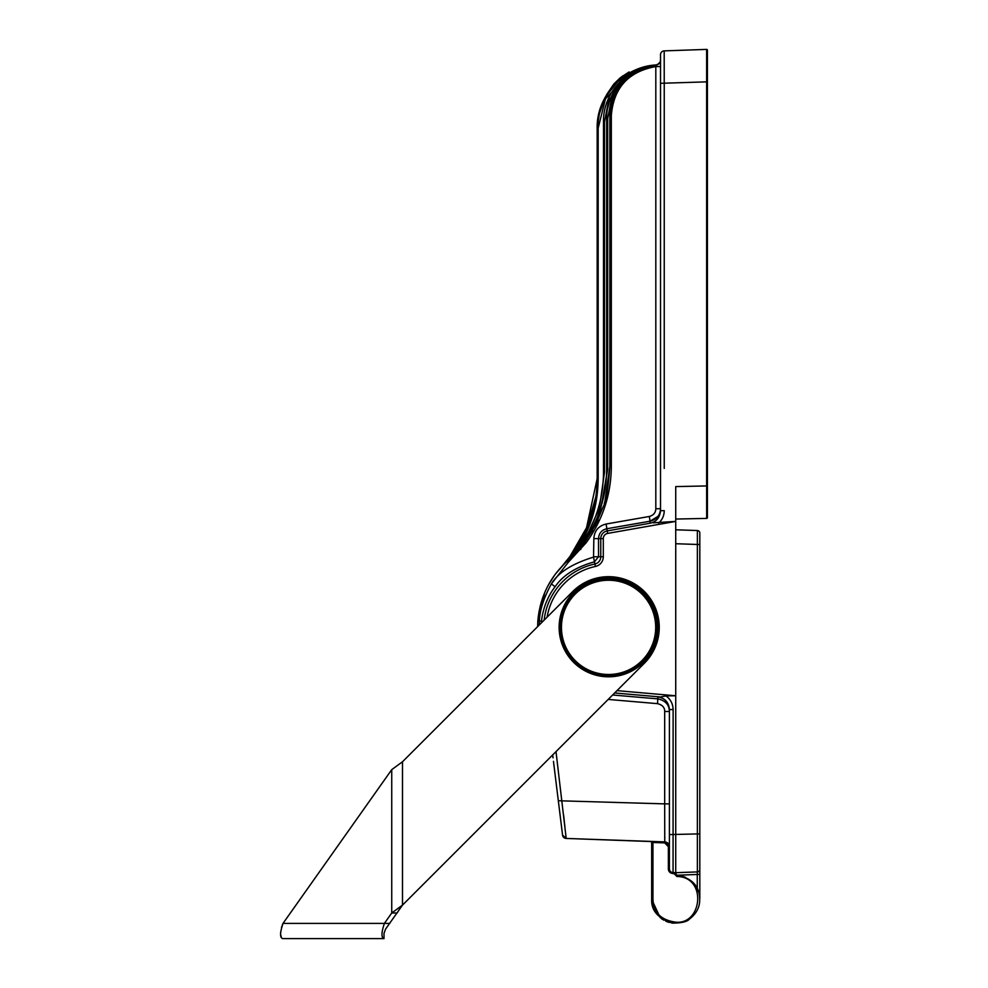 <?xml version="1.0" encoding="UTF-8"?>
<svg xmlns="http://www.w3.org/2000/svg" width="988" height="988" viewBox="0 0 988 988"><rect width="100%" height="100%" fill="white"/><g stroke="black" fill="none" stroke-linecap="round" stroke-linejoin="round"><path stroke-width="1.48" d="M699.813 872.91L699.813 871.441M699.813 870.354L699.813 869.638M699.813 869.391L699.813 833.934L699.813 869.391A2.532 2.532 0 0 1 697.367 871.922L697.269 874.466L699.813 874.466L699.813 870.107M699.813 544.474L697.367 544.474L697.367 530.544A2.532 2.532 180 0 1 699.813 533.075L699.813 833.934L697.367 833.934L697.367 871.922L675.73 872.676L697.367 871.922M699.813 898.784L699.813 874.466M675.73 529.79L697.367 530.544M675.73 875.207L675.73 872.676L674.545 872.639L674.483 873.985L676.891 876.504C707.445 876.726 702.233 925.608 675.15 922.088C653.71 918.902 653.364 904.045 652.945 899.29L652.945 842.492L651.66 842.406L651.66 899.29L651.66 842.406A1.013 1.013 0 0 0 650.684 841.393L651.635 842.184M385.431 929.325L402.499 905.119L644.411 663.207A50.684 50.684 0 0 0 644.411 591.528A50.684 50.684 0 0 0 572.731 591.528L402.499 761.76L391.742 769.64L283.013 923.397C279.925 932.66 279.802 937.723 282.642 938.6L384.011 938.6C381.17 937.723 381.294 932.66 384.394 923.397L391.742 912.998L402.499 905.119L553.366 754.252M399.51 909.17L397.114 912.998L391.742 912.998L391.742 769.64L402.499 761.76L402.499 905.119L401.437 906.527M384.011 933.413L385.542 929.152L384.011 933.413L384.011 938.6M389.766 923.397L283.013 923.397L282.333 924.99M281.741 926.62L281.506 927.399M280.617 932.437L280.592 933.104M280.629 934.599L281.469 937.748M554.083 753.535L556.009 751.609L566.198 838.442L562.555 835.107A3.804 3.804 0 0 0 566.198 838.442A3.804 3.804 -7 0 1 562.555 835.107L553.823 764.218A7.608 3.816 -7 0 1 553.823 764.206L553.823 764.218A7.608 3.816 -7 0 1 553.823 764.206L558.319 800.749L664.677 803.874L664.751 841.887L652.994 841.48L652.945 842.492L651.66 842.406L651.66 899.29L652.945 899.315M643.546 662.331A49.449 49.449 0 0 1 560.814 640.162A49.449 49.449 0 0 1 621.378 579.598A49.449 49.449 0 0 1 643.546 662.331M565.185 562.827L555.38 574.114M554.676 575.065L548.673 584.476M548.538 584.723L547.068 587.514M546.512 588.638L546.179 589.354M545.376 591.083L545.067 591.787M544.833 592.306L537.855 620.797L537.62 626.639M540.411 605.249L538.262 616.71M551.736 579.339L548.698 584.427L551.736 579.339A7.608 4.125 32.8 0 1 551.736 579.339A7.608 4.125 -147.2 0 1 551.736 579.339L554.243 575.658M553.194 577.153L552.107 578.783M546.562 588.539L544.808 592.368A7.608 3.236 -156.8 0 1 544.808 592.368A7.608 3.236 23.2 0 1 544.808 592.368L546.957 587.749M538.25 616.808L539.152 610.942M660.527 510.5L660.527 66.567L655.81 66.567L656.131 65.01A4.817 4.817 -0 0 0 660.527 60.206L660.527 60.219C660.972 61.898 659.527 63.504 656.168 65.01A4.817 4.817 -0 0 0 656.168 65.01C623.749 68.209 608.806 97.17 609.843 115.497L609.843 466.422C608.151 489.109 606.002 502.386 603.421 506.239L595.554 524.875L584.797 542.054L567.359 561.098C549.859 577.004 540.028 596.9 537.855 620.797L539.448 620.958L539.238 625.021M631.307 71.963L616.796 82.337M584.069 534.767L576.424 548.142M655.81 508.721C655.711 512.673 653.55 515.267 649.314 516.477L606.101 524.023C598.493 525.925 594.406 530.778 593.837 538.608L593.541 557.109C572.237 563.654 558.171 572.571 551.378 583.871L568.335 562.234L586.008 542.931C602.668 520.145 611.103 494.642 611.325 466.422L611.325 115.497C613.597 87.833 628.43 71.519 655.81 66.567L655.81 508.721L660.527 508.721L660.527 510.685L660.527 508.721C660.157 515.353 656.674 519.515 650.042 521.207L657.971 516.366M660.527 66.06L660.527 75.372M660.527 64.813L660.527 65.838M649.314 516.477L650.042 521.207L606.83 528.741C601.643 530 598.876 533.285 598.53 538.608L598.53 556.75L600.766 556.75L600.766 538.608A7.805 7.805 0 0 1 607.225 530.927L650.042 523.22C656.353 521.862 659.848 517.687 660.527 510.685L660.527 54.686A3.804 3.804 0 0 1 664.195 50.882L706.63 49.4L664.195 50.882L664.245 99.504M660.527 76.447L660.527 99.578M660.527 468.361L660.527 508.795M554.132 766.774L553.465 761.353M553.033 757.845L552.749 755.499M553.811 764.156L554.243 767.627M653.142 522.825L675.73 521.405L675.73 486.59L706.63 485.948L706.63 49.4A0.766 0.766 0 0 1 707.408 50.166L707.408 517.638A0.766 0.766 180 0 1 706.667 518.404L706.63 485.948L707.408 485.948M675.73 519.046L706.667 518.404L675.73 519.046M675.73 513.167L675.73 516.193M563.617 815.137L564.938 827.277M558.467 801.861L560.418 817.706M560.529 818.644L561.283 824.733M561.382 825.499L562.555 835.107M554.466 769.491L556.639 787.09M661.318 918.568L662.565 919.445M656.662 913.986L655.909 912.949M655.711 912.653L651.66 899.302M666.085 842.122L664.751 841.887A4.817 4.817 0 0 1 669.395 846.691L669.395 846.667M669 844.765L668.617 844.073M593.837 538.608L603.298 538.608A5.286 5.286 0 0 1 607.657 533.409L675.73 521.405L675.73 872.676L673.063 872.589L675.73 872.676L676.891 876.504M697.269 891.732L697.269 874.466L697.269 891.732L697.269 874.466L676.941 875.245L675.73 873.985L676.941 875.245C693.168 878.307 700.714 887.409 699.59 902.563C698.8 908.997 695.429 914.505 689.451 919.075C687.278 921.718 681.596 923.076 672.383 923.125C658.07 918.47 651.166 910.528 651.66 899.29L651.66 899.5M674.545 872.639L675.73 872.676L674.545 872.639L675.73 872.676L674.545 872.639L675.73 872.676L674.545 872.639L675.73 872.676L675.73 873.725L673.013 873.602C669.926 873.083 668.382 871.478 668.37 868.785L668.37 846.691L664.702 842.9L652.945 842.492M616.981 690.637L675.73 695.774L665.961 695.923C670.531 699.208 672.914 703.74 673.124 709.557L669.395 709.557L669.395 868.785L668.37 868.785M673.124 709.557L673.063 872.589A3.804 3.804 0 0 1 669.395 868.785M672.248 872.466L671.544 872.206L672.248 872.466M667.974 845.024L668.37 846.691L669.395 846.691L669.246 845.518M669.185 845.283L664.751 841.887L650.684 841.393L651.648 842.319M681.004 875.8L685.573 877.319M665.974 842.085L566.198 838.442L664.751 841.887L664.702 842.9M674.483 873.985L675.73 873.985M664.183 52.599L664.232 79.522M660.527 510.685L664.245 510.685C664.171 515.613 662.306 519.75 658.65 523.097M592.652 530.148L583.612 543.622M580.783 549.501L579.647 548.525L570.212 558.479M571.706 557.034L574.868 553.836M577.758 550.699L578.585 549.76M646.078 66.925L650.993 65.727M637.025 70.21L639.928 68.913M646.09 66.789L656.415 64.973L645.991 66.814M620.464 82.683L608.46 101.147L604.508 121.833L603.507 121.833C602.816 92.576 627.96 65.912 657.255 64.912C629.652 65.961 606.027 91.106 606.669 118.671L606.669 469.3C606.422 498.001 597.641 523.788 580.327 546.66L590.429 531.371M622.773 81.683L611.399 99.171L607.669 118.671L606.669 118.671C606.027 91.081 629.677 65.949 657.242 64.912C624.589 65.813 596.394 95.515 597.172 128.168L597.172 478.661C596.999 504.51 589.75 528.172 575.411 549.661L562.135 566.136L576.226 550.23L575.411 549.661L574.176 551.452M607.669 118.671L607.669 469.3L600.074 512.698L586.674 539.46M645.757 66.764L656.526 64.961L639.162 68.975M584.575 540.794L599.346 508.24L604.508 472.301L604.508 121.771M628.282 74.816L605.446 98.936L598.172 128.168L597.172 128.168C596.394 95.503 624.601 65.813 657.255 64.899C627.985 65.9 602.816 92.563 603.507 121.833L603.507 472.301C603.285 500.052 595.011 525.159 578.696 547.611C595.011 525.159 603.285 500.052 603.507 472.301L604.508 472.301M565.297 562.703L566.766 561.011L565.297 562.703M598.172 128.168L598.172 478.661L597.172 478.661L585.785 531.149L595.863 496.803M622.218 77.706L623.44 76.805L622.218 77.706M623.576 76.718L631.777 71.716M644.102 66.986L646.263 66.443L644.102 66.986M608.163 92.502L606.694 94.774L608.163 92.502M598.592 114.806L598.135 117.177L598.592 114.806M575.387 549.711L571.978 554.503M571.632 554.947L570.434 556.516L571.632 554.947M588.663 524.319L579.153 543.783L588.663 524.319M575.3 549.834L571.743 554.799M565.247 562.765L566.754 561.023M572.089 554.342L573.065 553.021M597.172 478.661C596.999 504.51 589.75 528.172 575.411 549.661L562.135 566.136M598.172 478.661C597.95 505.374 590.626 529.235 576.226 550.23L577.165 549.637M572.855 555.491L565.087 563.185M568.285 559.961L569.483 558.689M575.127 552.206L576.14 550.946M579.252 548.031L578.696 547.611L564.741 563.506L578.647 547.673M575.843 552.798L566.309 562.036M569.273 559.196L570.78 557.664M576.671 551.168L577.696 549.946M579.833 547.29L566.05 562.283L580.327 546.66L580.858 547.08M597.592 516.415L601.84 503.979M603.372 498.063L605.977 482.576M586.008 542.931L584.797 542.054L592.565 530.309M596.616 522.8L598.036 519.836M604.199 503.818L604.817 501.743M604.903 501.459L609.843 466.422L611.325 466.422M593.837 556.75L598.53 556.75L594.455 561.802C575.868 567.05 562.74 575.374 555.095 586.773C551.02 591.911 547.648 598.197 544.968 605.619C542.857 612.301 541.733 617.512 541.572 621.254L541.449 622.811M555.095 586.773L551.378 583.871C543.585 598.308 539.609 610.67 539.448 620.958L541.572 621.254M608.188 699.43L657.514 703.654C662.355 704.827 664.751 707.445 664.677 711.496L664.677 803.874L669.395 803.874L669.395 812.309M669.395 822.09L669.395 842.159M657.823 696.873C664.949 698.108 668.802 702.332 669.395 709.557L669.395 711.496C669.222 704.703 665.369 700.504 657.823 698.874L657.823 696.873L660.626 696.985L614.647 692.971M665.961 695.923L660.626 696.985M597.209 126.118L600.111 109.088M607.027 94.231L608.62 91.835M610.646 89.105L614.635 84.486M614.783 84.35L618.29 80.942L605.039 97.59L598.049 117.683L605.039 97.59L618.29 80.954M619.093 80.238L623.44 76.805M631.875 71.667L638.693 68.703M638.804 68.654L646.263 66.443M660.243 61.836L660.515 59.898M655.192 65.047L657.428 64.714L660.157 62.071M664.763 841.653L664.763 840.837M664.776 838.651L664.776 836.675M669.395 843.023L669.395 836.675M606.373 95.305L622.601 76.002L646.016 66.406L622.477 76.064L606.237 95.503M568.112 559.702L588.119 524.974A407.081 407.019 -90 0 1 573.583 550.909L588.119 524.974M588.144 524.974L589.527 522.022M573.596 550.896L574.275 551.316M675.73 543.721L697.367 544.474L697.367 833.934L669.395 834.576M641.891 660.676A47.115 47.115 0 0 1 563.061 639.557A47.115 47.115 0 0 1 620.773 581.858A47.115 47.115 0 0 1 641.891 660.676M642.645 661.441A48.19 48.19 0 0 1 562.024 639.829A48.19 48.19 0 0 1 621.044 580.821A48.19 48.19 0 0 1 642.645 661.441M660.527 83.313L707.408 81.831M673.063 872.589L673.013 873.602M664.245 468.423L664.245 83.313M650.042 523.22L650.042 521.207M607.657 533.409L606.101 524.023M593.541 557.109L594.924 563.987A7.398 7.398 0 0 0 600.766 556.75L603.298 556.75L603.298 538.608M544.153 620.106A64.825 64.825 0 0 1 594.924 563.987L595.455 566.457A9.929 9.929 0 0 0 603.298 556.75M568.335 562.234L567.359 561.098L579.647 548.525M607.669 469.3L606.669 469.3M611.325 115.497L609.843 115.497C612.264 86.746 627.701 69.913 656.131 65.01M612.622 694.996L657.823 698.874L657.514 703.654M664.677 711.496L669.395 711.496M547.117 617.142A62.306 62.306 0 0 1 595.455 566.457M646.029 66.505L647.288 66.221M657.465 64.702L655.069 65.047L657.465 64.702M647.399 66.196L645.967 66.406L647.399 66.196M546.265 589.169L545.512 590.787M544.808 592.368L541.128 602.668M540.498 604.915L538.028 618.784M537.83 621.205L537.768 622.07M652.994 841.48L650.684 841.393M669.395 846.593L669.246 845.506L669.395 846.593M669.135 922.446L665.789 921.211L669.135 922.446M660.231 917.716L651.66 899.29L654.945 911.43L663.911 920.26M607.706 108.174L609.04 102.888M610.238 99.405L610.72 98.207M615.573 89.019L619.377 83.918M621.86 81.177L626.034 77.311M627.207 76.36L634.543 71.494M636.173 70.642L644.534 67.246M574.065 551.613L572.015 554.453M569.755 557.393L562.765 565.469M628.331 73.606L645.04 66.739L628.331 73.606M570.335 556.639L568.409 559.06L570.335 556.639M567.026 560.715L565.334 562.666M577.264 549.513L575.09 552.267M573.065 554.688L567.433 560.838M567.421 560.863L566.297 561.987M578.82 548.562L576.621 551.242M571.496 556.923L567.557 560.863M642.768 68.024L649.548 66.023M660.527 64.121L660.527 63.133M597.172 128.168L600.074 109.223M601.346 105.543L601.704 104.629M625.169 75.607L645.04 66.739M606.78 94.416L613.869 83.992L620.316 77.743L629.06 71.951"/></g></svg>

